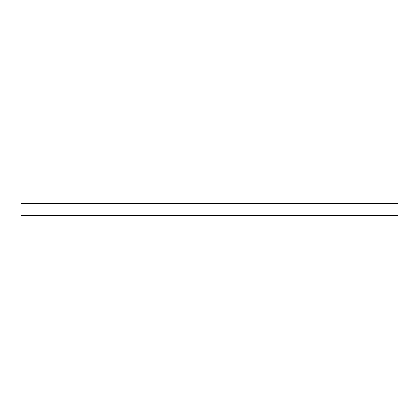 <?xml version="1.0" encoding="UTF-8"?>
<svg xmlns="http://www.w3.org/2000/svg" width="419" height="419" viewBox="0 0 419 419"><rect width="100%" height="100%" fill="white"/><g stroke="black" fill="none" stroke-linecap="round" stroke-linejoin="round"><path stroke-width="0.63" d="M20.95 215.062L20.95 203.372L398.05 203.372L398.05 203.749L20.95 203.749L398.05 203.749L398.05 215.062L20.95 215.062L20.95 215.628L398.05 215.628L398.05 215.062L20.95 215.062"/></g></svg>
